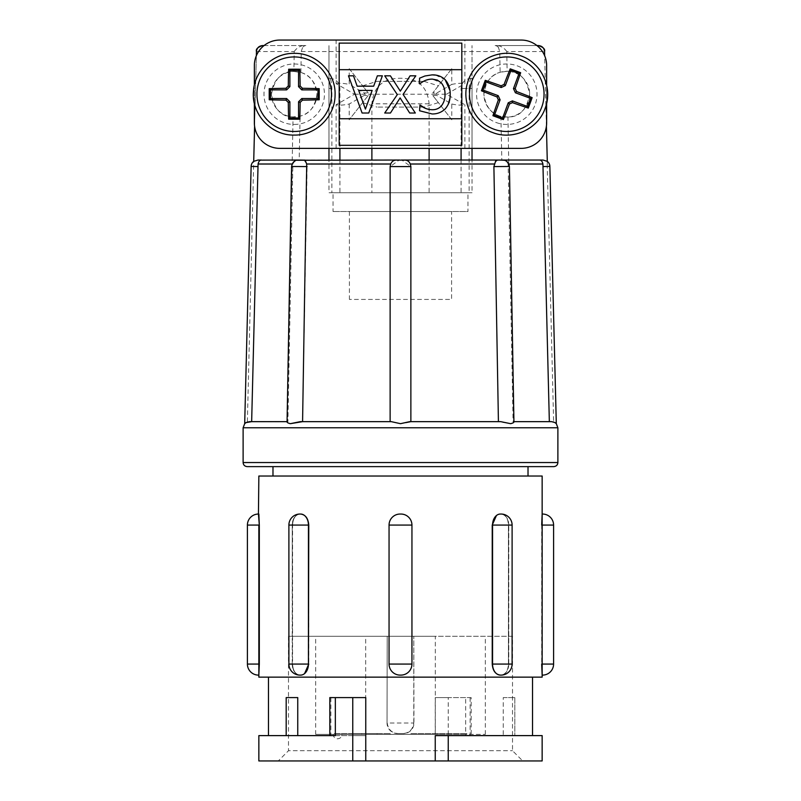 <?xml version="1.0" encoding="UTF-8"?>
<svg xmlns="http://www.w3.org/2000/svg" width="801" height="801" viewBox="0 0 801 801"><rect width="100%" height="100%" fill="white"/><g stroke="black" fill="none" stroke-linecap="round" stroke-linejoin="round"><path stroke-width="0.6" stroke-dasharray="4 3" d="M435.313 734.377L315.674 734.377L485.326 734.377L435.313 734.377L435.313 636.264L315.674 636.264L435.313 636.264M485.326 734.377L485.326 636.264M315.674 734.377L315.674 636.264M349.506 734.377L377.101 734.377L349.506 734.377L349.506 733.566L377.101 733.566L349.506 733.566M377.101 734.377L377.101 733.566M439.228 734.377L466.823 734.377L439.228 734.377L439.228 733.566L466.823 733.566L439.228 733.566M466.823 734.377L466.823 733.566M334.177 734.377L361.772 734.377L334.177 734.377L334.177 733.566L361.772 733.566L334.177 733.566M361.772 734.377L361.772 733.566M362.583 734.377L390.177 734.377L362.583 734.377L362.583 733.566L390.177 733.566L362.583 733.566M390.177 734.377L390.177 733.566M410.823 734.377L438.417 734.377L410.823 734.377L410.823 733.566L438.417 733.566L410.823 733.566M438.417 734.377L438.417 733.566M293.066 116.916C281.371 116.896 274.182 109.286 271.489 94.077C274.593 78.558 282.052 71.029 293.867 71.489L300.886 72.49C310.007 74.904 315.354 82.223 316.946 94.448C315.083 106.753 309.476 113.992 300.115 116.165L293.066 116.916L287.118 421.656L249.532 421.656M294.217 71.489A22.728 22.728 0 0 1 316.946 94.218A22.728 22.728 0 0 1 294.217 116.946A22.728 22.728 0 0 1 271.489 94.218A22.728 22.728 0 0 1 294.217 71.489M507.944 117.086L500.895 116.345L501.826 160.03L500.565 160.03L501.666 160.03C504.87 160.18 507.243 161.502 508.765 164.005L507.944 117.086C519.769 117.066 527.018 109.357 529.681 93.967C526.517 78.398 518.998 70.848 507.133 71.319L506.783 51.544L544.54 51.544M497.842 46.909A6.128 4.335 90 0 0 495.128 45.567L497.811 45.567L499.744 51.544L500.114 72.31L506.783 71.319A22.899 22.899 0 0 1 529.681 94.218A22.899 22.899 0 0 1 506.783 117.116A22.899 22.899 0 0 1 483.884 94.218A22.899 22.899 0 0 1 506.783 71.319L507.133 71.319M451.594 211.534L349.406 211.534L451.594 211.534L451.594 299.424L349.406 299.424L451.594 299.424M349.406 211.534L349.406 299.424M331.864 88.45L328.961 88.45C328.81 82.273 329.051 78.878 329.682 78.268L329.702 78.268C330.823 78.878 331.544 82.273 331.864 88.45L331.864 192.731L467.954 192.731L467.954 211.534L333.046 211.534L467.954 211.534M376.971 81.342L424.029 81.342L376.971 81.342L362.633 85.807L368.21 92.926L364.065 92.926L365.136 94.218L364.065 95.499L349.206 104.01C343.649 105.191 339.284 105.442 336.12 104.751L354.513 94.218L336.12 83.674L336.12 40.05L279.909 40.05A25.552 25.552 0 0 0 256.36 55.69L254.598 126.288A25.552 25.552 0 0 0 279.909 148.375L472.029 148.375L472.029 45.567L472.039 88.45L461.086 88.45L469.136 88.45C469.456 82.273 470.177 78.878 471.298 78.268L471.318 78.268C471.949 78.878 472.19 82.273 472.039 88.45L472.039 192.731L333.046 192.731L333.046 211.534M333.056 192.731L328.961 192.731L328.961 45.567L328.971 148.375M405.686 422.648L400.5 423.679L390.127 421.656L390.127 166.578L399.208 160.03L472.029 160.03M472.039 192.731L371.884 192.731L371.884 160.03M469.136 88.45L469.136 192.731L328.961 192.731M429.116 103.82L371.884 103.82C373.466 86.999 382.718 78.488 399.659 78.268L401.341 78.268C418.282 78.478 427.544 86.999 429.116 103.82L429.116 148.375M429.116 160.03L429.116 192.731M495.128 45.567L536.95 45.567A25.552 25.552 0 0 0 521.091 40.05L464.88 40.05L464.88 83.674C461.716 82.994 457.351 83.234 451.794 84.415L451.794 68.666L432.79 92.926L451.794 68.666M471.298 78.268L471.308 78.268C465.081 78.878 461.686 82.273 461.086 88.45L461.086 148.375M247.209 466.623L553.791 466.623M290.332 423.679C287.689 422.978 286.668 422.307 287.239 421.656L251.654 421.656L287.068 421.817M391.299 421.656L300.245 421.656L302.578 421.656L307.103 166.578C306.192 161.482 303.689 159.299 299.614 160.03L298.753 160.11C296.04 160.18 294.077 161.482 292.866 164.015L287.919 421.656M513.401 422.668L510.668 423.679L498.422 421.656L493.897 166.578C494.818 161.482 497.311 159.299 501.386 160.03L498.562 160.03L501.386 160.03M555.053 422.668L551.468 421.656L553.621 421.656L547.243 166.468L549.866 166.408M551.468 421.656L513.081 421.656L508.134 164.015C506.923 161.482 504.96 160.18 502.247 160.11M409.701 421.656L498.422 421.656L409.701 421.656M547.293 161.361L547.243 166.468M292.235 164.005C293.747 161.512 296.12 160.18 299.334 160.03L300.435 160.03L299.173 160.03L300.115 116.165M405.526 160.13L396.024 160.11M298.923 160.03L299.614 160.03M496.32 122.573A30.228 30.228 0 0 0 535.148 104.681A30.228 30.228 0 0 0 517.246 65.852A30.228 30.228 0 0 0 478.427 83.745A30.228 30.228 0 0 0 496.32 122.573M294.217 124.445A30.228 30.228 0 0 0 324.445 94.218A30.228 30.228 0 0 0 294.217 63.98A30.228 30.228 0 0 0 263.98 94.218A30.228 30.228 0 0 0 294.217 124.445M413.787 723.013L413.787 636.264L413.957 723.013A10.543 10.543 0 0 1 403.404 733.566L400.68 733.566C408.31 733.866 412.675 730.352 413.787 723.013L387.043 723.013L387.213 636.264L288.49 636.264L512.51 636.264L512.51 750.727L522.733 760.95L278.267 760.95L522.733 760.95M288.49 636.264L288.49 750.727L512.51 750.727L288.49 750.727L278.267 760.95M387.213 723.013C388.335 730.352 392.7 733.866 400.32 733.566L397.596 733.566A10.543 10.543 0 0 1 387.043 723.013L387.213 636.264M413.957 636.264L387.043 636.264M397.596 733.566L403.404 733.566M465.661 735.608L471.178 735.608L471.178 697.591L435.243 697.591L435.243 760.95L448.24 760.95L448.24 697.591L465.661 697.591L465.661 735.608L542.147 735.608M448.24 760.95L542.147 760.95M503.248 697.591L514.813 697.591L503.248 697.591L503.248 735.608L532.535 735.608L435.243 735.608M532.535 677.145L268.465 677.145L532.535 677.145M297.752 697.591L286.187 697.591L286.187 735.608L268.465 735.608L365.757 735.608L352.76 735.608L352.76 760.95L365.757 760.95L365.757 735.608M365.757 697.591L330.863 697.591L330.863 735.608L286.187 735.608M335.339 735.608L330.863 735.608M330.863 697.591L329.822 697.591M411.944 664.069L411.944 525.076L411.944 664.069L389.056 664.069A11.034 11.034 0 0 0 400.089 675.103C393.391 674.452 389.717 670.777 389.056 664.069C389.707 670.767 393.381 674.442 400.089 675.103L400.911 675.103C407.609 674.452 411.283 670.777 411.944 664.069C411.293 670.767 407.619 674.442 400.911 675.103A11.034 11.034 0 0 0 411.944 664.069L411.944 525.076A11.034 11.034 0 0 0 400.911 514.042C407.609 514.693 411.283 518.367 411.944 525.076C411.293 518.377 407.619 514.703 400.911 514.042L400.11 514.042C393.391 514.693 389.717 518.367 389.056 525.076C389.707 518.377 393.381 514.703 400.089 514.042L400.911 514.042M389.056 664.069L389.056 525.076L389.056 664.069L389.056 525.076L411.944 525.076M501.066 675.103A11.034 11.034 0 0 0 512.109 664.069L508.755 664.069A11.034 7.8 90 0 1 500.945 675.103L500.365 675.103A11.034 7.8 90 0 1 492.565 664.069L492.235 664.069C492.795 670.767 495.509 674.442 500.365 675.103L500.945 675.103A11.034 7.8 -90 0 0 508.755 664.069L508.425 664.069C508.064 670.767 505.571 674.442 500.945 675.103C505.571 674.452 508.064 670.777 508.425 664.069L508.425 525.076C508.064 518.377 505.571 514.703 500.945 514.042C505.571 514.693 508.064 518.367 508.425 525.076L508.755 525.076A11.034 7.8 -90 0 0 500.945 514.042L500.365 514.042C495.519 514.693 492.805 518.367 492.235 525.076L512.109 525.076A11.034 11.034 0 0 0 501.066 514.042M299.934 675.103A11.034 11.034 0 0 1 288.891 664.069L292.245 664.069A11.034 7.8 -90 0 0 300.055 675.103L300.635 675.103L300.055 675.103A11.034 7.8 90 0 1 292.245 664.069L292.575 664.069C292.936 670.767 295.429 674.442 300.055 675.103C295.429 674.452 292.936 670.777 292.575 664.069L292.575 525.076C292.936 518.377 295.429 514.703 300.055 514.042L300.055 514.042C295.429 514.693 292.936 518.367 292.575 525.076L292.245 525.076A11.034 7.8 90 0 1 300.055 514.042L300.635 514.042C305.491 514.703 308.205 518.377 308.765 525.076L308.765 664.069L288.891 664.069L288.891 525.076A11.034 11.034 0 0 1 299.934 514.042M542.147 675.103L542.147 525.076L553.591 525.076M259.314 664.069L259.314 525.076M528.019 466.623L272.981 466.623L528.019 466.623M272.981 476.024L528.019 476.024L272.981 476.024M389.897 520.85A11.034 11.034 0 0 1 400.089 514.042M288.891 525.076L308.435 525.076L308.435 664.069A11.034 7.8 90 0 1 300.635 675.103C305.481 674.452 308.195 670.777 308.765 664.069M288.891 664.069L292.575 664.069L292.245 525.076A11.034 7.8 -90 0 1 300.055 514.042M500.365 514.042A11.034 7.8 90 0 0 492.565 525.076L492.565 664.069L512.109 664.069L508.425 664.069L508.425 525.076L512.109 525.076L508.755 525.076A11.034 7.8 90 0 0 500.945 514.042M492.235 664.069L492.235 525.076M258.853 476.024L542.147 476.024M542.147 514.042L541.686 525.076L542.147 514.042M553.591 664.069L541.686 664.069L541.686 525.076M400.089 675.103L400.911 675.103M258.853 677.145L542.147 677.145M258.853 735.608L352.76 735.608M514.813 697.591L514.813 735.608L514.813 697.591M471.178 697.591L465.661 697.591M470.137 697.591L470.137 735.608L503.248 735.608M471.178 735.608L470.137 735.608M448.24 697.591L435.243 697.591M258.853 760.95L352.76 760.95M435.243 760.95L365.757 760.95M512.51 636.264L413.787 636.264M365.416 109.116L372.155 90.413L358.698 90.413M357.156 86.178L373.677 86.178L377.351 75.815L382.367 75.815M348.916 77.056L348.465 75.815L353.481 75.815M368.74 113.021L362.102 113.021L361.641 111.78M378.402 86.648L370.993 106.863M444.875 91.735L444.165 88.16L441.241 82.803L432.32 79.119L428.205 79.569M425.731 80.28L419.574 83.825L419.574 78.168L424.93 75.995L432.109 74.873M425.792 108.525L432.37 109.727C435.934 109.797 438.938 108.515 441.391 105.902C443.954 102.578 445.156 98.723 444.996 94.358M448.139 104.571L445.176 108.926C441.561 112.37 437.206 114.042 432.089 113.962L419.574 110.758L419.944 105.011M450.112 92.345L450.112 96.27M450.102 96.43L449.972 97.932M449.912 90.273L450.112 92.325M435.624 75.114L445.126 79.639M410.092 75.815L415.809 75.815L403.083 94.408L415.329 113.021L409.691 113.021M399.959 90.573L400.32 91.134M390.437 113.021L384.72 113.021L397.326 94.628L384.72 75.815L390.387 75.815M461.817 145.311L461.817 43.114L339.183 43.114L339.183 145.311L461.817 145.311M546.642 103.209L546.642 85.226M472.029 148.375L521.091 148.375A25.552 25.552 0 0 0 546.642 122.833L546.642 65.602A25.552 25.552 0 0 0 536.95 45.567M546.402 126.288L544.64 55.69M302.438 160.03L298.753 160.11M432.79 95.499L451.794 119.76L451.794 104.01L436.935 95.499L432.79 95.499L438.367 102.628L424.029 107.094L376.971 107.094L424.029 107.094M451.794 119.76L438.367 102.628M368.21 95.499L349.206 119.76L368.21 95.499L364.065 95.499M354.513 94.218L435.864 94.218L436.935 95.499M362.633 102.628L376.971 107.094M349.206 104.01L349.206 119.76M424.029 81.342L438.367 85.807M451.794 104.01C457.351 105.191 461.716 105.442 464.88 104.751L446.487 94.218L435.864 94.218L436.935 92.926L432.79 92.926M436.935 92.926L451.794 84.415M368.21 92.926L349.206 68.666L349.206 84.415L364.065 92.926M349.206 68.666L362.633 85.807M254.358 85.226L254.358 103.209M256.36 55.69A25.552 25.552 0 0 0 254.358 65.602L254.358 122.833A25.552 25.552 0 0 0 254.598 126.288M549.346 421.656L513.081 421.656M553.621 421.656L513.882 421.656L509.366 166.468L508.765 164.005M399.609 160.03L401.792 160.03L410.873 166.578L410.873 421.656L500.755 421.656M300.886 72.49L301.256 51.544L303.189 45.567L262.588 45.567M500.895 116.345C491.494 114.203 485.827 106.933 483.884 94.518C485.436 82.163 490.843 74.763 500.114 72.31M446.487 94.218L464.88 83.674M261.827 160.03L401.391 160.03M247.379 421.656L253.707 161.361M256.46 51.544L294.217 51.544L293.867 71.489M336.12 148.375L336.12 104.751M464.88 148.375L464.88 104.751M336.12 83.674C339.284 82.994 343.649 83.234 349.206 84.415M336.12 40.05L464.88 40.05M294.217 51.544C296.43 48.35 299.354 46.358 302.978 45.567M264.05 45.567L305.872 45.567A6.128 4.335 -90 0 0 303.158 46.909M305.872 45.567L303.189 45.567M538.412 45.567L497.811 45.567M498.022 45.567C501.646 46.358 504.57 48.35 506.783 51.544M399.659 78.268L401.341 78.268M329.692 78.268L329.702 78.268C335.919 78.878 339.314 82.273 339.914 88.45L339.914 148.375M371.884 103.82L371.884 148.375M467.944 192.731L469.136 192.731M331.864 192.731L371.884 192.731M342.017 734.377L333.196 734.377L342.017 734.377C341.757 737.06 340.285 738.532 337.611 738.792A4.416 4.416 0 0 1 333.196 734.377M365.687 734.377L365.687 636.264M301.256 51.544L499.744 51.544M243.114 462.537L557.886 462.537M243.114 427.784L557.886 427.784M291.634 166.468L307.103 166.578M390.127 166.578L410.873 166.578M493.897 166.578L509.366 166.468M508.565 166.578L509.416 166.488M247.409 525.076L258.853 525.076L258.853 664.069L247.409 664.069M308.765 525.076L308.435 525.076A11.034 7.8 90 0 0 300.635 514.042M292.245 664.069L292.245 525.076L292.245 664.069M508.755 664.069L508.755 525.076L508.755 664.069M508.885 164.015L508.134 164.015M292.866 164.015L292.115 164.015M291.584 166.488L292.435 166.578M251.134 166.408L253.757 166.468M339.914 160.03L339.914 192.731M399.208 160.03L401.792 160.03M512.109 664.069L512.109 525.076M546.412 126.258L544.65 55.7M254.588 126.258L256.35 55.7M461.086 160.03L461.086 192.731"/><path stroke-width="1.2" d="M401.391 160.03L500.805 160.03L472.029 160.03L472.029 148.375M429.116 148.375L429.116 160.03M400.5 466.623L247.209 466.623C244.695 466.352 243.334 464.991 243.114 462.537L557.886 462.537C557.666 464.991 556.305 466.352 553.791 466.623L400.5 466.623M287.239 421.656C286.658 422.307 287.689 422.978 290.332 423.679L300.245 421.656L391.299 421.656L400.5 423.679L409.701 421.656L500.755 421.656L510.668 423.679C513.311 422.978 514.332 422.307 513.761 421.656M246.007 422.638L244.695 423.679C244.806 422.978 246.418 422.307 249.532 421.656L287.078 421.656M249.532 421.656L251.654 421.656L246.047 422.618M405.686 422.648L410.873 421.656L410.873 166.578L410.292 164.015C409.171 161.482 407.399 160.18 404.976 160.11L396.024 160.11C393.601 160.18 391.829 161.482 390.708 164.015L306.713 164.015L302.578 421.656L290.332 423.679M391.299 421.656L390.127 421.656L390.127 166.578L390.708 164.015M251.654 421.656L258.072 164.015C258.663 161.482 259.664 160.18 261.076 160.11L257.992 160.03L253.707 161.361A6.538 6.538 0 0 0 251.134 166.408L244.695 423.679L243.114 427.784L243.114 462.537M543.008 160.03L539.514 160.04L543.008 160.03L547.293 161.361A6.538 6.538 0 0 1 549.866 166.408L556.305 423.679L555.053 422.668M306.713 164.015L305.081 160.11L299.614 160.03M307.103 166.578L291.584 166.488C292.705 160.29 297.311 160.05 296.51 160.26L399.609 160.03M396.024 160.11L405.526 160.13M493.887 129.181A37.267 37.267 0 0 0 541.746 107.114A37.267 37.267 0 0 0 519.689 59.254A37.267 37.267 0 0 0 471.819 81.312A37.267 37.267 0 0 0 493.887 129.181M294.217 131.484A37.267 37.267 0 0 0 331.484 94.218A37.267 37.267 0 0 0 294.217 56.941A37.267 37.267 0 0 0 256.941 94.218A37.267 37.267 0 0 0 294.217 131.484M520.65 72.711A52.035 3.635 -159.7 0 0 515.443 70.768A52.035 3.635 -159.7 0 0 510.217 68.856A56.23 3.925 110.3 0 0 504.079 84.435A55.94 3.905 155.3 0 0 501.106 85.807A56.23 3.925 -159.7 0 0 485.276 80.35A52.035 3.635 110.3 0 0 481.431 90.783A56.23 3.925 20.3 0 0 497.01 96.921A55.94 3.905 65.3 0 0 498.372 99.885A56.23 3.925 110.3 0 0 492.925 115.724A52.035 3.635 20.3 0 0 498.132 117.667A52.035 3.635 20.3 0 0 503.358 119.569A56.23 3.925 -69.7 0 0 509.496 103.99A55.94 3.905 -24.7 0 0 512.46 102.628A56.23 3.925 20.3 0 0 528.29 108.075A52.035 3.635 -69.7 0 0 532.144 97.642A56.23 3.925 -159.7 0 0 516.565 91.504A55.94 3.905 -114.7 0 0 515.193 88.541A56.23 3.925 -69.7 0 0 520.65 72.711L519.068 73.432L510.948 70.438L505.341 85.607L501.176 87.529L486.007 81.932L483.003 90.052L498.182 95.659L500.104 99.825L494.497 114.994L502.627 117.997L508.224 102.818L512.39 100.896L527.569 106.503L530.562 98.373L515.393 92.776L513.471 88.611L519.068 73.432M299.774 69.236A52.035 3.635 180 0 0 294.217 69.216A52.035 3.635 180 0 0 288.66 69.236A56.23 3.925 90 0 0 288.29 85.977A55.94 3.905 135 0 0 285.977 88.29A56.23 3.925 180 0 0 269.236 88.661A52.035 3.635 90 0 0 269.236 99.775A56.23 3.925 -0 0 0 285.977 100.135A55.94 3.905 45 0 0 288.29 102.448A56.23 3.925 90 0 0 288.66 119.189A52.035 3.635 -0 0 0 294.217 119.209A52.035 3.635 -0 0 0 299.774 119.189A56.23 3.925 -90 0 0 300.135 102.448A55.94 3.905 -45 0 0 302.448 100.135A56.23 3.925 -0 0 0 319.188 99.775A52.035 3.635 -90 0 0 319.188 88.661A56.23 3.925 180 0 0 302.448 88.29A55.94 3.905 -135 0 0 300.135 85.977A56.23 3.925 -90 0 0 299.774 69.236L298.543 70.468L289.882 70.468L289.882 86.638L286.638 89.882L270.468 89.882L270.468 98.543L286.638 98.543L289.882 101.787L289.882 117.967L298.543 117.967L298.543 101.787L301.787 98.543L317.967 98.543L317.967 89.882L301.787 89.882L298.543 86.638L298.543 70.468M435.243 760.95L435.243 735.608L542.147 735.608L542.147 760.95L258.853 760.95L258.853 735.608L335.339 735.608L335.339 697.591L365.757 697.591L365.757 760.95M532.535 735.608L532.535 677.145M268.465 735.608L268.465 677.145M286.187 735.608L286.187 697.591L297.752 697.591L297.752 735.608M329.822 735.608L329.822 697.591L335.339 697.591M389.056 664.069L411.944 664.069A11.034 11.034 0 0 1 400.911 675.103L400.089 675.103A11.034 11.034 0 0 1 389.056 664.069L389.056 525.076A11.034 11.034 0 0 1 400.089 514.042L400.911 514.042L400.089 514.042M492.235 664.069L492.565 664.069A11.034 7.8 -90 0 0 500.365 675.103L501.066 675.103L500.365 675.103C495.519 674.452 492.805 670.777 492.235 664.069L492.235 525.076L496.47 515.454M500.945 514.042L500.365 514.042A11.034 7.8 -90 0 0 492.565 525.076L492.235 525.076M300.635 675.103L299.934 675.103L300.635 675.103A11.034 7.8 -90 0 0 308.435 664.069L308.765 525.076L288.891 525.076A11.034 11.034 0 0 1 299.934 514.042L300.635 514.042L299.934 514.042M308.765 664.069L304.53 673.691M299.934 675.103A11.034 11.034 0 0 1 288.891 664.069L308.435 664.069L308.435 525.076A11.034 7.8 -90 0 0 300.635 514.042L300.635 514.042C305.481 514.693 308.195 518.367 308.765 525.076M553.591 525.076L542.147 525.076L542.147 677.145L258.853 677.145L258.853 525.076L247.409 525.076A11.034 11.034 0 0 1 258.443 514.042L258.853 476.024L542.147 476.024L542.147 675.103L541.686 664.069L553.591 664.069L553.591 525.076A11.034 11.034 0 0 0 542.557 514.042M258.853 514.042L259.314 525.076L258.443 514.042M258.443 675.103A11.034 11.034 0 0 1 247.409 664.069L259.314 664.069L259.314 525.076M259.314 664.069L258.853 675.103M247.409 664.069L247.409 525.076M542.557 675.103A11.034 11.034 0 0 0 553.591 664.069M272.981 466.623L272.981 476.024M528.019 466.623L528.019 476.024M501.066 675.103A11.034 11.034 0 0 0 512.109 664.069L512.109 525.076A11.034 11.034 0 0 0 501.066 514.042M300.635 514.042L300.055 514.042M288.891 664.069L288.891 525.076M411.944 664.069L411.944 525.076A11.034 11.034 0 0 0 400.911 514.042L400.89 514.042M400.911 675.103L400.089 675.103M411.944 525.076L389.056 525.076A11.034 11.034 0 0 1 389.897 520.85M358.698 90.413L365.416 109.116L372.155 90.413L358.698 90.413L365.416 109.116M382.367 75.815L368.74 113.021L362.102 113.021L348.465 75.815L353.481 75.815L357.156 86.178L373.677 86.178L377.351 75.815L382.367 75.815L378.402 86.648M419.574 83.825L419.574 78.168L424.93 75.995L432.109 74.873C437.146 74.713 441.481 76.295 445.126 79.639C448.65 83.704 450.332 88.621 450.182 94.388C450.322 100.045 448.65 104.891 445.176 108.926C441.561 112.37 437.206 114.042 432.089 113.962L419.574 110.758L419.944 105.011C423.599 108.105 427.744 109.667 432.37 109.727C435.924 109.797 438.938 108.515 441.391 105.902C443.944 102.608 445.146 98.753 444.996 94.358C445.136 89.932 443.884 86.087 441.241 82.803L437.316 80.07L432.32 79.119C427.714 79.109 423.579 80.681 419.914 83.825L419.574 83.825M409.691 113.021L400.1 97.912L390.437 113.021L384.72 113.021L397.326 94.628L384.72 75.815L390.387 75.815L400.32 91.134L410.092 75.815L415.809 75.815L403.083 94.408L415.329 113.021L409.691 113.021L400.1 97.912L390.437 113.021M353.481 75.815L357.156 86.178M361.641 111.78L348.916 77.056M370.993 106.863L368.74 113.021M428.205 79.569L425.731 80.28M444.996 94.358L444.955 92.876M444.945 92.766L444.875 91.735M419.944 105.011L425.792 108.525M449.902 98.463L448.139 104.571M445.126 79.639L449.912 90.273M432.109 74.873L435.624 75.114M390.387 75.815L400.32 91.134L410.092 75.815M286.638 89.882L285.977 88.29M289.882 86.638L288.29 85.977M270.468 89.882L269.236 88.661M270.468 98.543L269.236 99.775M286.638 98.543L285.977 100.135M289.882 101.787L288.29 102.448M289.882 117.967L288.66 119.189M298.543 117.967L299.774 119.189M298.543 101.787L300.135 102.448M301.787 98.543L302.448 100.135M317.967 98.543L319.188 99.775M317.967 89.882L319.188 88.661M301.787 89.882L302.448 88.29M298.543 86.638L300.135 85.977M289.882 70.468L288.66 69.236M501.176 87.529L501.106 85.807M505.341 85.607L504.079 84.435M486.007 81.932L485.276 80.35M483.003 90.052L481.431 90.783M498.182 95.659L497.01 96.921M500.104 99.825L498.372 99.885M494.497 114.994L492.925 115.724M502.627 117.997L503.358 119.569M508.224 102.818L509.496 103.99M512.39 100.896L512.46 102.628M527.569 106.503L528.29 108.075M530.562 98.373L532.144 97.642M515.393 92.776L516.565 91.504M513.471 88.611L515.193 88.541M510.948 70.438L510.217 68.856M339.183 69.687L339.183 43.114L461.817 43.114L461.817 69.687L339.183 69.687L339.183 118.738L461.817 118.738L461.817 69.687M339.183 118.738L339.183 145.311L461.817 145.311L461.817 118.738M254.358 103.209L254.358 122.833A25.552 25.552 0 0 0 279.909 148.375L521.091 148.375A25.552 25.552 0 0 0 546.642 122.833L546.642 103.209M546.642 85.226L546.642 65.602A25.552 25.552 0 0 0 521.091 40.05L279.909 40.05A25.552 25.552 0 0 0 254.358 65.602L254.358 85.226M498.562 160.03L504.49 160.26C503.689 160.06 508.295 160.29 509.416 166.488L493.897 166.578L498.422 421.656L500.755 421.656M501.386 160.03L495.919 160.11L493.897 166.578M539.924 160.11C541.336 160.18 542.337 161.482 542.928 164.015L549.346 421.656L551.468 421.656C554.582 422.307 556.194 422.978 556.305 423.679L557.886 427.784L243.114 427.784M547.283 161.422L546.402 126.288M544.64 55.69L544.54 51.544C544.109 47.91 542.067 45.917 538.412 45.567L536.95 45.567M539.173 160.03L502.077 160.03L539.514 160.04M261.076 160.11L298.923 160.03M261.486 160.04L257.992 160.03M513.922 421.656L551.468 421.656M509.416 166.488L513.932 421.817L513.401 422.668M253.717 161.422L254.598 126.288M256.36 55.69L256.46 51.544C255.689 49.171 257.732 47.179 262.588 45.567L264.05 45.567M262.598 45.567L262.588 45.567C258.943 45.907 256.901 47.9 256.46 51.544L256.35 55.7M328.971 148.375L328.971 160.03M371.884 148.375L371.884 160.03M258.042 166.578L251.134 166.408M410.873 166.578L390.127 166.578M541.686 525.076L542.147 514.042M512.109 525.076L492.565 525.076L492.565 664.069L512.109 664.069M352.76 760.95L352.76 697.591M448.24 735.608L448.24 760.95M494.287 164.015L410.292 164.015M542.928 164.015L508.885 164.015M292.115 164.015L258.072 164.015M549.866 166.408L542.958 166.578M339.914 148.375L339.914 160.03M520.93 55.88C541.606 62.909 553.201 88.07 545.121 108.355C538.092 129.041 512.93 140.636 492.645 132.545C472.86 125.767 461.186 102.388 467.644 82.503C473.551 60.496 499.784 47.389 520.93 55.88M294.217 53.357C316.285 52.776 335.999 72.801 335.068 94.858C335.269 116.465 315.814 135.619 294.217 135.069C271.199 135.739 251.013 113.902 253.486 91.014C254.638 70.368 273.552 52.886 294.217 53.357M547.293 161.361L546.412 126.258M544.65 55.7L544.54 51.544C545.311 49.171 543.268 47.179 538.412 45.567M291.584 166.488L287.068 421.817M557.886 427.784L557.886 462.537M253.707 161.361L254.588 126.258M461.086 148.375L461.086 160.03"/></g></svg>
